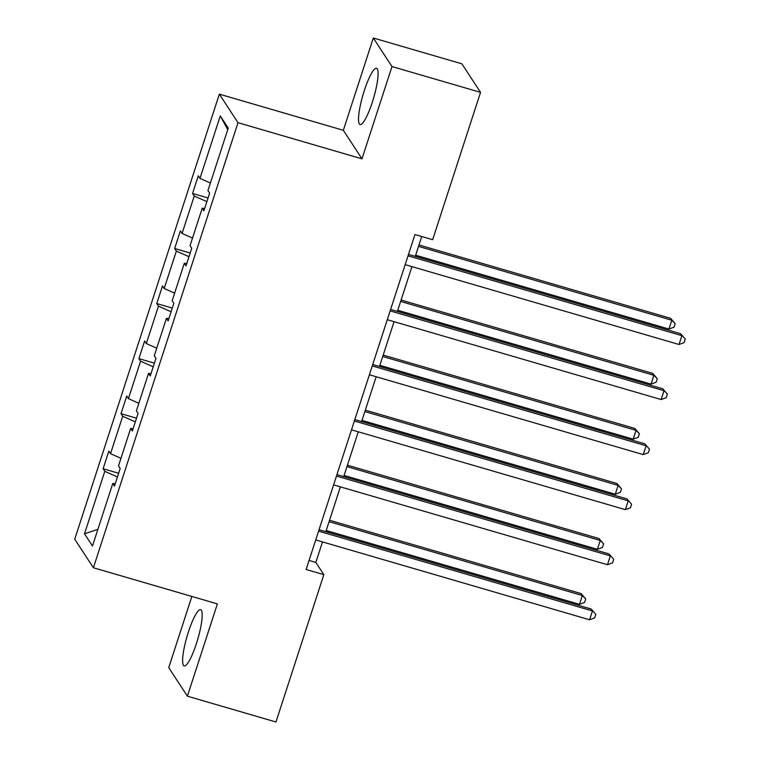 <?xml version="1.0" encoding="UTF-8"?>
<svg xmlns="http://www.w3.org/2000/svg" width="760" height="760" viewBox="0 0 760 760"><rect width="100%" height="100%" fill="white"/><g stroke="black" fill="none" stroke-linecap="round" stroke-linejoin="round"><path stroke-width="1.14" d="M196.336 643.815A29.308 5.529 -73.7 0 0 200.602 609.653A29.308 5.529 -73.7 0 0 188.47 631.778A29.308 5.529 -73.7 0 0 184.195 665.931A29.308 5.529 -73.7 0 0 196.336 643.815M372.248 102.41A29.308 5.529 -73.7 0 0 376.513 68.257A29.308 5.529 -73.7 0 0 364.382 90.373A29.308 5.529 -73.7 0 0 360.107 124.526A29.308 5.529 -73.7 0 0 372.248 102.41M191.862 596.448L168.739 667.641L187.397 696.179L275.956 722L323.836 574.645L315.837 562.419L322.506 541.918M219.345 94.145L74.736 539.201L93.394 567.748L238.004 122.692L219.345 94.145L343.33 130.292L361.988 158.84L391.979 66.547L373.322 38L343.33 130.292M373.322 38L461.88 63.821L480.538 92.359L391.979 66.547M117.429 476.947L104.794 471.323L103.113 468.74L118.626 473.262M97.869 529.35L84.502 533.786L104.794 471.323M120.954 458.318L110.532 453.673L108.841 451.088L103.113 468.74M110.532 453.673L122.683 416.262L121.001 413.677L136.515 418.199M138.843 403.265L128.421 398.62L126.73 396.026L121.001 413.677M128.421 398.62L140.581 361.209L138.89 358.615L154.403 363.147M156.731 348.203L146.309 343.558L144.618 340.974L138.89 358.615M146.309 343.558L158.469 306.147L156.778 303.563L172.292 308.085M174.619 293.142L164.198 288.496L162.507 285.912L156.778 303.563M164.198 288.496L176.358 251.085L174.667 248.501L190.18 253.023M192.508 238.089L182.086 233.443L180.395 230.859L174.667 248.501M182.086 233.443L194.246 196.032L192.555 193.448L208.069 197.97M210.397 183.027L199.975 178.381L198.293 175.798L192.555 193.448M199.975 178.381L220.276 115.919L228.247 128.107L207.945 190.57L209.636 193.154L203.898 210.805L202.217 208.221L190.057 245.632L191.748 248.216L186.01 265.867L184.319 263.283L172.168 300.694L173.859 303.278L168.121 320.919L166.43 318.335L154.28 355.747L155.971 358.33L150.233 375.981L148.542 373.397L136.391 410.808L138.082 413.392L132.344 431.034L130.654 428.45L118.503 465.861L120.194 468.445L114.456 486.096L112.765 483.512L92.473 545.984L84.502 533.786M480.538 92.359L432.659 239.714L414.95 234.555L306.118 569.487L323.836 574.645M133.114 428.659L130.654 428.45M135.318 421.895L122.683 416.262M151.002 373.606L148.542 373.397M153.207 366.833L140.581 361.209M168.891 318.544L166.43 318.335M171.095 311.78L158.469 306.147M186.78 263.492L184.319 263.283M188.983 256.719L176.358 251.085M204.677 208.43L202.217 208.221M206.872 201.656L194.246 196.032M187.397 696.179L217.379 603.886L93.394 567.748M361.988 158.84L238.004 122.692M325.831 531.667L340.394 486.856M343.719 476.605L358.283 431.803M361.608 421.553L376.171 376.741M379.497 366.491L394.06 321.68M397.394 311.438L411.948 266.627M415.283 256.376L421.733 236.531M309.063 560.443L315.837 562.419M227.743 129.647L220.276 115.919M115.225 483.721L112.765 483.512M408.034 255.826L681.891 335.663L679.022 344.489L405.166 264.651M408.5 254.4L680.637 333.735L685.264 339.074L684.114 342.599L679.022 344.489M680.637 333.735L685.264 339.074M415.653 255.217L668.942 329.051L671.811 320.235L670.548 318.307L418.988 244.967M670.548 318.307L675.174 323.646L671.811 320.235L418.522 246.392M675.174 323.646L674.025 327.17L668.942 329.051M390.146 310.887L664.003 390.716L661.133 399.541L387.277 319.703M390.611 309.453L662.739 388.787L667.375 394.126L666.225 397.66L661.133 399.541M662.739 388.787L667.375 394.126M372.257 365.94L646.114 445.778L643.245 454.603L369.388 374.765M372.723 364.515L644.85 443.849L649.477 449.188L648.337 452.722L643.245 454.603M644.85 443.849L649.477 449.188M397.765 310.279L651.054 384.113L653.913 375.288L652.659 373.359L401.099 300.029M652.659 373.359L657.286 378.698L653.913 375.288L400.634 301.454M657.286 378.698L656.136 382.233L651.054 384.113M379.876 365.332L633.165 439.175L636.025 430.35L634.771 428.421L383.211 355.081M634.771 428.421L639.397 433.76L636.025 430.35L382.745 356.506M639.397 433.76L638.248 437.285L633.165 439.175M354.369 421.002L628.225 500.84L625.356 509.656L351.5 429.827M354.834 419.577L626.962 498.911L631.588 504.25L630.448 507.775L625.356 509.656M626.962 498.911L631.588 504.25M361.988 420.394L615.267 494.228L618.136 485.402L616.882 483.474L365.322 410.144M616.882 483.474L621.509 488.813L618.136 485.402L364.857 411.568M621.509 488.813L620.359 492.347L615.267 494.228M336.481 476.055L610.337 555.892L607.468 564.718L333.611 484.88M336.937 474.63L609.073 553.964L613.7 559.303L612.56 562.837L607.468 564.718M609.073 553.964L613.7 559.303M344.099 475.447L597.379 549.29L600.248 540.464L598.984 538.536L347.424 465.196M598.984 538.536L603.62 543.875L600.248 540.464L346.969 466.621M603.62 543.875L602.471 547.399L597.379 549.29M318.592 531.116L592.448 610.954L589.579 619.77L315.723 539.942M319.048 529.692L591.185 609.026L595.811 614.365L594.662 617.889L589.579 619.77M591.185 609.026L595.811 614.365M326.211 530.508L579.49 604.342L582.359 595.517L581.096 593.589L329.536 520.258M581.096 593.589L585.722 598.928L582.359 595.517L329.08 521.683M585.722 598.928L584.582 602.461L579.49 604.342"/></g></svg>
